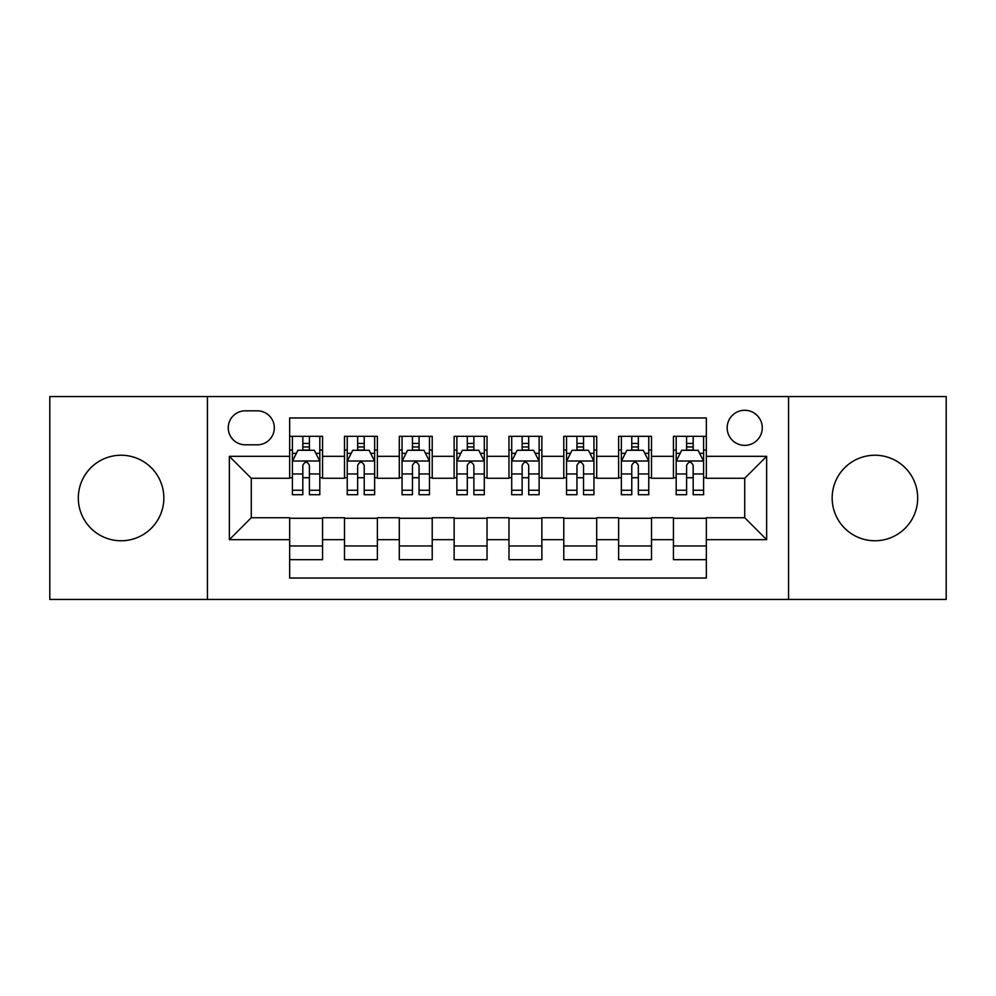 <?xml version="1.0" encoding="UTF-8"?>
<svg xmlns="http://www.w3.org/2000/svg" width="996" height="996" viewBox="0 0 996 996"><rect width="100%" height="100%" fill="white"/><g stroke="black" fill="none" stroke-linecap="round" stroke-linejoin="round"><path stroke-width="1.49" d="M874.924 455.234A42.766 42.766 0 0 0 832.158 498A42.766 42.766 0 0 0 874.924 540.766A42.766 42.766 0 0 0 917.69 498A42.766 42.766 0 0 0 874.924 455.234M121.076 455.234A42.766 42.766 0 0 0 78.311 498A42.766 42.766 0 0 0 121.076 540.766A42.766 42.766 0 0 0 163.842 498A42.766 42.766 0 0 0 121.076 455.234M744.722 410.277A17.542 17.542 0 0 0 727.167 427.819A17.542 17.542 0 0 0 744.722 445.361A17.542 17.542 0 0 0 762.264 427.819A17.542 17.542 0 0 0 744.722 410.277M788.571 599.43L946.2 599.43L946.2 396.57L788.571 396.57L788.571 599.43L207.429 599.43L207.429 396.57L49.8 396.57L49.8 599.43L207.429 599.43M706.338 436.323L673.445 436.323L673.445 456.33L651.509 456.33L651.509 478.267L673.445 478.267L673.445 456.33M651.509 456.33L651.509 436.323L618.616 436.323L618.616 456.33L596.691 456.33L596.691 478.267L618.616 478.267L618.616 456.33M596.691 456.33L596.691 436.323L563.786 436.323L563.786 456.33L541.861 456.33L541.861 478.267L563.786 478.267L563.786 456.33M541.861 456.33L541.861 436.323L508.968 436.323L508.968 456.33L487.032 456.33L487.032 478.267L508.968 478.267L508.968 456.33M487.032 456.33L487.032 436.323L454.139 436.323L454.139 456.33L432.214 456.33L432.214 478.267L454.139 478.267L454.139 456.33M432.214 456.33L432.214 436.323L399.309 436.323L399.309 456.33L377.384 456.33L377.384 478.267L399.309 478.267L399.309 456.33M377.384 456.33L377.384 436.323L344.492 436.323L344.492 478.267L322.555 478.267L322.555 436.323L289.662 436.323M289.662 559.677L322.555 559.677L322.555 517.733L344.492 517.733L344.492 559.677L377.384 559.677L377.384 517.733L399.309 517.733L399.309 539.67L377.384 539.67M399.309 539.67L399.309 559.677L432.214 559.677L432.214 517.733L454.139 517.733L454.139 539.67L432.214 539.67M454.139 539.67L454.139 559.677L487.032 559.677L487.032 517.733L508.968 517.733L508.968 539.67L487.032 539.67M508.968 539.67L508.968 559.677L541.861 559.677L541.861 517.733L563.786 517.733L563.786 539.67L541.861 539.67M563.786 539.67L563.786 559.677L596.691 559.677L596.691 517.733L618.616 517.733L618.616 539.67L596.691 539.67M618.616 539.67L618.616 559.677L651.509 559.677L651.509 517.733L673.445 517.733L673.445 539.67L651.509 539.67M245.253 444.814L257.317 444.814A16.994 16.994 0 0 0 274.311 427.819A16.994 16.994 0 0 0 257.317 410.825L245.253 410.825A16.994 16.994 0 0 0 228.258 427.819A16.994 16.994 0 0 0 245.253 444.814M788.571 396.57L207.429 396.57M706.338 456.33L706.338 417.959L289.662 417.959L289.662 478.267L251.278 478.267L251.278 517.733L289.662 517.733L289.662 578.041L706.338 578.041L706.338 517.733L744.722 517.733L744.722 478.267L706.338 478.267L706.338 456.33L766.646 456.33L766.646 539.67L706.338 539.67M289.662 539.67L229.354 539.67L229.354 456.33L289.662 456.33M673.445 539.67L673.445 559.677L706.338 559.677M289.662 450.03L292.401 450.03M302.821 450.03L309.395 450.03M319.816 450.03L322.555 450.03M289.662 477.719L292.401 477.719M302.821 477.719L309.395 477.719M319.816 477.719L322.555 477.719M289.662 518.281L322.555 518.281M289.662 545.97L322.555 545.97M344.492 477.719L347.231 477.719M357.651 477.719L364.225 477.719M374.645 477.719L377.384 477.719M344.492 450.03L347.231 450.03M357.651 450.03L364.225 450.03M374.645 450.03L377.384 450.03M344.492 518.281L377.384 518.281M344.492 545.97L377.384 545.97M399.309 518.281L432.214 518.281M399.309 545.97L432.214 545.97M399.309 450.03L402.06 450.03M412.469 450.03L419.055 450.03M429.463 450.03L432.214 450.03M399.309 477.719L402.06 477.719M412.469 477.719L419.055 477.719M429.463 477.719L432.214 477.719M454.139 518.281L487.032 518.281M454.139 545.97L487.032 545.97M454.139 450.03L456.878 450.03M467.298 450.03L473.872 450.03M484.293 450.03L487.032 450.03M454.139 477.719L456.878 477.719M467.298 477.719L473.872 477.719M484.293 477.719L487.032 477.719M508.968 518.281L541.861 518.281M508.968 545.97L541.861 545.97M508.968 450.03L511.707 450.03M522.128 450.03L528.702 450.03M539.122 450.03L541.861 450.03M508.968 477.719L511.707 477.719M522.128 477.719L528.702 477.719M539.122 477.719L541.861 477.719M563.786 518.281L596.691 518.281M563.786 545.97L596.691 545.97M563.786 450.03L566.537 450.03M576.945 450.03L583.532 450.03M593.94 450.03L596.691 450.03M563.786 477.719L566.537 477.719M576.945 477.719L583.532 477.719M593.94 477.719L596.691 477.719M618.616 518.281L651.509 518.281M618.616 545.97L651.509 545.97M618.616 450.03L621.355 450.03M631.775 450.03L638.349 450.03M648.77 450.03L651.509 450.03M618.616 477.719L621.355 477.719M631.775 477.719L638.349 477.719M648.77 477.719L651.509 477.719M673.445 518.281L706.338 518.281M673.445 545.97L706.338 545.97M673.445 450.03L676.184 450.03M686.605 450.03L693.179 450.03M703.599 450.03L706.338 450.03M673.445 477.719L676.184 477.719M686.605 477.719L693.179 477.719M703.599 477.719L706.338 477.719M251.278 478.267L229.354 456.33M251.278 517.733L229.354 539.67M766.646 456.33L744.722 478.267M766.646 539.67L744.722 517.733M309.395 443.444L302.821 443.444M319.816 490.244L309.395 490.244L309.395 494.713L319.816 494.713L319.816 461.273L314.338 450.304L297.891 450.304L292.401 461.273L292.401 494.713L302.821 494.713L302.821 490.244L292.401 490.244M292.401 461.273L292.401 436.323M319.816 461.273L319.816 436.323M302.821 450.304L302.821 436.323M309.395 436.323L309.395 450.304M309.395 490.244L309.395 465.381C307.204 461.16 305.013 461.16 302.821 465.381L302.821 490.244M364.225 443.444L357.651 443.444M374.645 490.244L364.225 490.244L364.225 494.713L374.645 494.713L374.645 461.273L369.155 450.304L352.709 450.304L347.231 461.273L347.231 494.713L357.651 494.713L357.651 490.244L347.231 490.244M347.231 461.273L347.231 436.323M374.645 461.273L374.645 436.323M357.651 450.304L357.651 436.323M364.225 436.323L364.225 450.304M364.225 490.244L364.225 465.381C362.034 461.16 359.842 461.16 357.651 465.381L357.651 490.244M419.055 443.444L412.469 443.444M429.463 490.244L419.055 490.244L419.055 494.713L429.463 494.713L429.463 461.273L423.985 450.304L407.538 450.304L402.06 461.273L402.06 494.713L412.469 494.713L412.469 490.244L402.06 490.244M402.06 461.273L402.06 436.323M429.463 461.273L429.463 436.323M412.469 450.304L412.469 436.323M419.055 436.323L419.055 450.304M419.055 490.244L419.055 465.381C416.863 461.16 414.672 461.16 412.469 465.381L412.469 490.244M473.872 443.444L467.298 443.444M484.293 490.244L473.872 490.244L473.872 494.713L484.293 494.713L484.293 461.273L478.815 450.304L462.368 450.304L456.878 461.273L456.878 494.713L467.298 494.713L467.298 490.244L456.878 490.244M456.878 461.273L456.878 436.323M484.293 461.273L484.293 436.323M467.298 450.304L467.298 436.323M473.872 436.323L473.872 450.304M473.872 490.244L473.872 465.381C471.681 461.16 469.49 461.16 467.298 465.381L467.298 490.244M528.702 443.444L522.128 443.444M539.122 490.244L528.702 490.244L528.702 494.713L539.122 494.713L539.122 461.273L533.632 450.304L517.185 450.304L511.707 461.273L511.707 494.713L522.128 494.713L522.128 490.244L511.707 490.244M511.707 461.273L511.707 436.323M539.122 461.273L539.122 436.323M522.128 450.304L522.128 436.323M528.702 436.323L528.702 450.304M528.702 490.244L528.702 465.381C526.51 461.16 524.319 461.16 522.128 465.381L522.128 490.244M583.532 443.444L576.945 443.444M593.94 490.244L583.532 490.244L583.532 494.713L593.94 494.713L593.94 461.273L588.462 450.304L572.015 450.304L566.537 461.273L566.537 494.713L576.945 494.713L576.945 490.244L566.537 490.244M566.537 461.273L566.537 436.323M593.94 461.273L593.94 436.323M576.945 450.304L576.945 436.323M583.532 436.323L583.532 450.304M583.532 490.244L583.532 465.381C581.34 461.16 579.149 461.16 576.945 465.381L576.945 490.244M638.349 443.444L631.775 443.444M648.77 490.244L638.349 490.244L638.349 494.713L648.77 494.713L648.77 461.273L643.292 450.304L626.845 450.304L621.355 461.273L621.355 494.713L631.775 494.713L631.775 490.244L621.355 490.244M621.355 461.273L621.355 436.323M648.77 461.273L648.77 436.323M631.775 450.304L631.775 436.323M638.349 436.323L638.349 450.304M638.349 490.244L638.349 465.381C636.158 461.16 633.966 461.16 631.775 465.381L631.775 490.244M693.179 443.444L686.605 443.444M703.599 490.244L693.179 490.244L693.179 494.713L703.599 494.713L703.599 461.273L698.109 450.304L681.662 450.304L676.184 461.273L676.184 494.713L686.605 494.713L686.605 490.244L676.184 490.244M676.184 461.273L676.184 436.323M703.599 461.273L703.599 436.323M686.605 450.304L686.605 436.323M693.179 436.323L693.179 450.304M693.179 490.244L693.179 465.381C690.987 461.16 688.796 461.16 686.605 465.381L686.605 490.244M344.492 539.67L322.555 539.67M344.492 456.33L322.555 456.33M319.679 460.999L292.538 460.999M292.401 453.317L296.372 453.317M315.844 453.317L319.816 453.317M302.821 473.972L292.401 473.972M319.816 473.972L309.395 473.972M309.395 446.943L302.821 446.943M374.508 460.999L347.367 460.999M347.231 453.317L351.202 453.317M370.674 453.317L374.645 453.317M357.651 473.972L347.231 473.972M374.645 473.972L364.225 473.972M364.225 446.943L357.651 446.943M429.326 460.999L402.197 460.999M402.06 453.317L406.032 453.317M425.491 453.317L429.463 453.317M412.469 473.972L402.06 473.972M429.463 473.972L419.055 473.972M419.055 446.943L412.469 446.943M484.156 460.999L457.015 460.999M456.878 453.317L460.849 453.317M480.321 453.317L484.293 453.317M467.298 473.972L456.878 473.972M484.293 473.972L473.872 473.972M473.872 446.943L467.298 446.943M538.985 460.999L511.844 460.999M511.707 453.317L515.679 453.317M535.151 453.317L539.122 453.317M522.128 473.972L511.707 473.972M539.122 473.972L528.702 473.972M528.702 446.943L522.128 446.943M593.803 460.999L566.674 460.999M566.537 453.317L570.509 453.317M589.968 453.317L593.94 453.317M576.945 473.972L566.537 473.972M593.94 473.972L583.532 473.972M583.532 446.943L576.945 446.943M648.633 460.999L621.492 460.999M621.355 453.317L625.326 453.317M644.798 453.317L648.77 453.317M631.775 473.972L621.355 473.972M648.77 473.972L638.349 473.972M638.349 446.943L631.775 446.943M703.462 460.999L676.321 460.999M676.184 453.317L680.156 453.317M699.628 453.317L703.599 453.317M686.605 473.972L676.184 473.972M703.599 473.972L693.179 473.972M693.179 446.943L686.605 446.943"/></g></svg>

